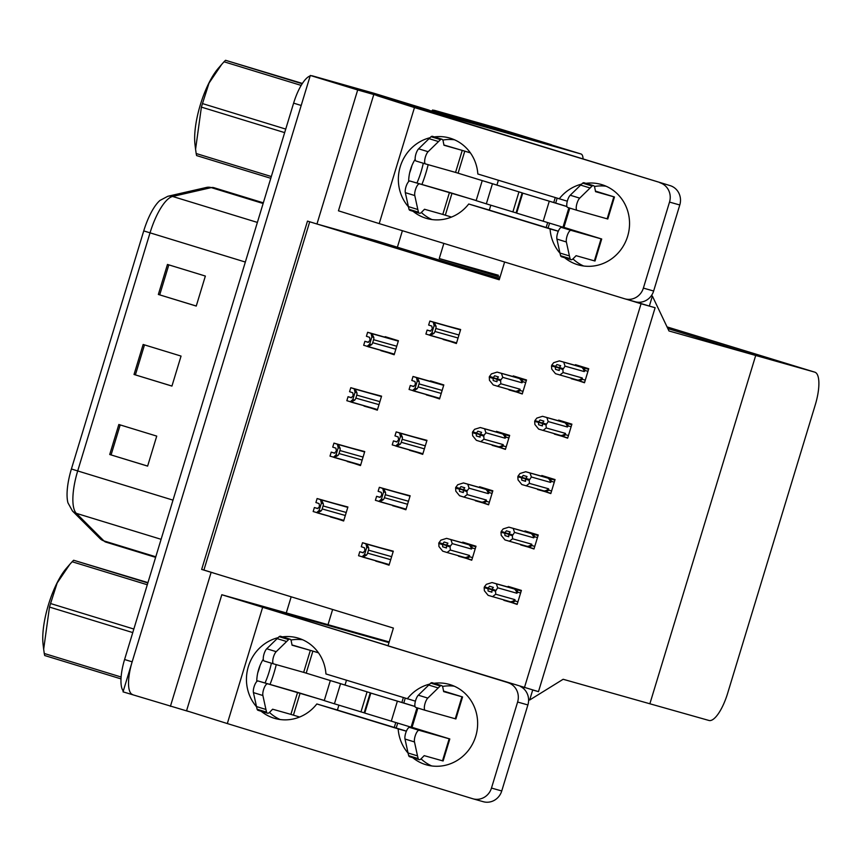 <?xml version="1.0" encoding="UTF-8"?>
<svg xmlns="http://www.w3.org/2000/svg" width="862" height="862" viewBox="0 0 862 862"><rect width="100%" height="100%" fill="white"/><g stroke="black" fill="none" stroke-linecap="round" stroke-linejoin="round"><path stroke-width="1.29" d="M504.615 262.016L499.227 279.773L307.486 221.103L201.665 569.416L393.395 628.075L387.986 645.886L538.481 691.636L655.12 307.712L641.059 303.747L524.419 687.671M376.155 240.724A31.366 9.999 107 0 0 376.091 240.703A31.366 9.999 107 0 0 376.026 240.681L319.209 224.637M316.957 224.001L357.687 89.96L310.309 75.457L381.252 95.488A31.366 9.999 -73 0 1 381.316 95.51A31.366 9.999 -73 0 1 381.381 95.531M357.687 89.96L428.619 110.002A31.366 9.999 -73 0 1 428.694 110.024A31.366 9.999 -73 0 1 429.675 110.508M188.39 711.43L123.04 691.852L310.309 75.457M170.407 706.355L211.136 572.314M402.403 230.704L397.382 247.232M291.184 596.773L286.292 612.871M309.717 221.782L203.906 570.041L213.388 572.95M203.906 570.041L201.665 569.416M375.875 560.806L389.042 565.192L393.298 551.184L379.883 547.629M554.503 433.694L567.649 438.165L571.905 424.158L558.641 420.096L558.425 420.796M537.672 489.11L550.807 493.581L555.063 479.574L541.799 475.512L541.595 476.212M520.831 544.525L533.977 548.997L538.233 534.99L524.969 530.927L524.753 531.628M504.001 599.952L517.135 604.413L521.391 590.416L508.127 586.354L507.912 587.044M392.716 505.38L405.883 509.765L410.14 495.769L396.714 492.213M409.547 449.964L422.714 454.349L426.97 440.342L413.555 436.797M426.388 394.548L439.555 398.934L443.811 384.926L430.547 380.864L430.386 381.381M571.344 378.278L584.49 382.75L588.735 368.742L575.471 364.68L575.266 365.38M443.23 339.132L456.386 343.518L460.642 329.51L447.227 325.965M330.48 516.607L343.647 520.993L347.903 506.996L334.478 503.44M492.277 444.921L505.412 449.393L509.668 435.385L496.404 431.323L496.189 432.024M475.436 500.337L488.582 504.809L492.838 490.801L479.574 486.739L479.358 487.439M458.606 555.753L471.74 560.225L475.996 546.217L462.732 542.155L462.517 542.855M347.321 461.192L360.488 465.577L364.734 451.569L351.319 448.024M364.152 405.776L377.319 410.161L381.575 396.154L368.16 392.609M509.108 389.505L522.253 393.977L526.51 379.97L513.246 375.907L513.03 376.608M380.993 350.36L394.16 354.745L398.416 340.738L385.152 336.676L384.991 337.193M641.059 303.747L626.997 299.437M394.246 354.454L380.896 350.683M522.34 393.686L508.989 389.915M471.826 559.934L458.476 556.162M488.668 504.518L475.318 500.747M505.498 449.102L492.148 445.331M377.405 409.87L364.055 406.099M360.575 465.286L347.224 461.515M343.733 520.702L330.383 516.931M456.483 343.227L443.122 339.456M584.576 382.459L571.226 378.687M517.222 604.122L503.871 600.351M534.063 548.706L520.713 544.935M550.904 493.29L537.543 489.519M567.735 437.874L554.385 434.103M439.642 398.643L426.291 394.871M422.8 454.058L409.45 450.287M405.97 509.474L392.619 505.703M389.128 564.901L375.778 561.119M755.705 355.467L668.977 330.965L652.383 296.086L649.345 306.085L655.12 307.712L538.481 691.636L532.705 690.009L529.667 700.009L563.145 679.278L708.941 720.46A31.366 9.999 107 0 0 727.679 693.167L815.269 404.871A31.366 9.999 107 0 0 814.827 372.168A31.366 9.999 107 0 0 814.762 372.147L755.705 355.467L649.873 703.769L755.705 355.467L667.824 328.551L755.705 355.467M529.667 700.009L528.589 699.685M652.383 296.086L651.316 295.752M649.345 306.085L635.262 301.775M432.228 111.23L432.605 110.002L503.548 130.033A31.366 9.999 -73 0 1 503.613 130.054A31.366 9.999 -73 0 1 503.677 130.076M479.918 124.71L550.915 144.547A31.366 9.999 -73 0 1 550.98 144.568A31.366 9.999 -73 0 1 552.036 145.107M479.983 124.505L432.605 110.002M328.023 624.659L332.635 609.466M500.014 277.155L439.254 258.546L443.855 243.407M498.451 275.269A31.366 9.999 107 0 0 498.376 275.247A31.366 9.999 107 0 0 498.311 275.237L439.254 258.546M311.301 75.737A31.366 9.999 -73 0 1 312.367 75.856L381.252 95.488A31.366 9.999 -73 0 1 381.316 95.51L428.694 110.024M132.597 694.546A31.366 9.999 -73 0 1 132.155 661.833L301.194 105.466L293.619 103.138A31.366 9.999 -73 0 1 310.169 75.942M71.406 468.982L143.738 230.908A37.637 12.003 -73 0 1 159.987 200.426L167.842 196.277A10.452 9.751 77.1 0 1 172.615 196.461A41.818 13.339 107 0 0 150.031 232.859L77.699 470.943L71.406 468.982A37.637 12.003 -73 0 0 67.958 502.837L72.494 511.047A10.452 9.773 135 0 0 76.33 513.343L103.925 540.905A41.818 13.339 107 0 0 105.886 542.123A41.818 13.339 107 0 0 105.972 542.144M312.367 75.856L373.666 93.171A31.366 9.999 -73 0 1 373.742 93.193A31.366 9.999 -73 0 1 373.806 93.215M123.288 691.022A31.366 9.999 -73 0 1 124.581 659.516L293.619 103.138M118.837 424.503L156.733 436.107L147.617 466.116L109.722 454.511L118.837 424.503M167.465 264.451L205.361 276.055L196.245 306.064L158.349 294.459L167.465 264.451M143.157 344.477L181.052 356.081L171.937 386.09L134.03 374.485L143.157 344.477M171.947 386.047L134.03 374.485M196.256 306.021L158.349 294.459M147.628 466.073L109.722 454.511M433.597 110.282A31.366 9.999 -73 0 1 434.653 110.401L503.548 130.033A31.366 9.999 -73 0 1 503.613 130.054L550.98 144.568M434.653 110.401L495.962 127.716A31.366 9.999 -73 0 1 496.027 127.738A31.366 9.999 -73 0 1 496.103 127.759M431.323 110.982A31.366 9.999 -73 0 1 432.455 110.487M398.341 340.964L367.621 332.279L366.404 336.288L369.582 337.322L370.046 340.231L368.063 342.333L364.885 341.287L363.678 345.285L394.343 354.131L368.236 346.761M367.093 346.416L369.69 344.089L371.878 336.859L371.048 333.411L371.996 333.702L373.806 337.441A5.226 4.956 -74.2 0 1 373.602 339.693L372.696 342.699A5.226 4.956 -74.2 0 1 371.608 344.671L368.042 346.696M371.048 333.411L367.621 332.279M368.537 342.311L364.885 341.287M371.878 336.859L373.806 337.441M369.69 344.089L371.608 344.671M460.577 329.737L429.858 321.052L428.64 325.06L431.819 326.095L432.282 329.004L430.3 331.105L427.121 330.06L425.903 334.057L456.58 342.904L430.472 335.533M429.33 335.189L431.916 332.861L434.114 325.631L433.284 322.183L434.222 322.474L436.043 326.213A5.226 4.956 -74.2 0 1 435.838 328.465L434.933 331.471A5.226 4.956 -74.2 0 1 433.845 333.443L430.278 335.469M433.284 322.183L429.858 321.052M430.763 331.083L427.121 330.06M434.114 325.631L436.043 326.213M431.916 332.861L433.845 333.443M381.51 396.38L350.791 387.695L349.573 391.704L352.752 392.749L353.215 395.647L351.233 397.748L348.054 396.703L346.836 400.701L377.502 409.547L351.405 402.177M350.263 401.832L352.849 399.505L355.047 392.275L354.207 388.827L355.155 389.118L356.965 392.867A5.226 4.956 -74.2 0 1 356.771 395.108L355.855 398.115A5.226 4.956 -74.2 0 1 354.767 400.087L351.2 402.123M354.207 388.827L350.791 387.695M351.696 397.727L348.054 396.703M355.047 392.275L356.965 392.867M352.849 399.505L354.767 400.087M364.669 451.796L333.95 443.122L332.732 447.119L335.911 448.165L336.374 451.063L334.391 453.164L331.213 452.119L329.995 456.117L360.672 464.963L334.564 457.593M333.422 457.248L336.008 454.92L338.206 447.69L337.376 444.242L338.324 444.533L340.134 448.283A5.226 4.956 -74.2 0 1 339.93 450.535L339.025 453.531A5.226 4.956 -74.2 0 1 337.936 455.513L334.37 457.539M337.376 444.242L333.95 443.122M334.865 453.153L331.213 452.119M338.206 447.69L340.134 448.283M336.008 454.92L337.936 455.513M347.839 507.212L317.108 498.538L315.901 502.535L319.08 503.58L319.543 506.479L317.561 508.58L314.382 507.535L313.165 511.543L343.83 520.379L317.722 513.009M316.591 512.664L319.177 510.336L321.375 503.106L320.535 499.658L321.483 499.949L323.293 503.699A5.226 4.956 -74.2 0 1 323.099 505.951L322.183 508.946A5.226 4.956 -74.2 0 1 321.095 510.929L317.528 512.955M320.535 499.658L317.108 498.538M318.024 508.569L314.382 507.535M321.375 503.106L323.293 503.699M319.177 510.336L321.095 510.929M443.747 385.152L413.017 376.468L411.81 380.476L414.988 381.521L415.441 384.42L413.458 386.521L410.28 385.476L409.073 389.473L439.739 398.319L413.631 390.949M412.489 390.605L415.085 388.277L417.283 381.047L416.443 377.599L417.391 377.89L419.201 381.64A5.226 4.956 -74.2 0 1 419.007 383.881L418.092 386.887A5.226 4.956 -74.2 0 1 417.003 388.859L413.437 390.895M416.443 377.599L413.017 376.468M413.932 386.499L410.28 385.476M417.283 381.047L419.201 381.64M415.085 388.277L417.003 388.859M426.905 440.568L396.186 431.894L394.968 435.892L398.147 436.937L398.61 439.835L396.628 441.937L393.449 440.891L392.232 444.889L422.908 453.735L396.8 446.365M395.658 446.02L398.244 443.693L400.442 436.463L399.612 433.015L400.55 433.306L402.36 437.056A5.226 4.956 -74.2 0 1 402.166 439.308L401.25 442.303A5.226 4.956 -74.2 0 1 400.173 444.286L396.606 446.311M399.612 433.015L396.186 431.894M397.091 441.926L393.449 440.891M400.442 436.463L402.36 437.056M398.244 443.693L400.173 444.286M410.064 495.984L379.345 487.31L378.127 491.308L381.306 492.353L381.769 495.251L379.786 497.352L376.608 496.307L375.39 500.316L406.067 509.151L379.959 501.781M378.817 501.436L381.413 499.109L383.601 491.879L382.771 488.431L383.719 488.722L385.529 492.471A5.226 4.956 -74.2 0 1 385.325 494.723L384.42 497.719A5.226 4.956 -74.2 0 1 383.331 499.701L379.765 501.727M382.771 488.431L379.345 487.31M380.261 497.342L376.608 496.307M383.601 491.879L385.529 492.471M381.413 499.109L383.331 499.701M393.234 551.4L362.514 542.726L361.297 546.723L364.475 547.769L364.938 550.667L362.956 552.768L359.777 551.723L358.56 555.731L389.225 564.578L363.128 557.197M361.986 556.852L364.572 554.525L366.77 547.295L365.93 543.847L366.878 544.137L368.688 547.887A5.226 4.956 -74.2 0 1 368.494 550.139L367.578 553.135A5.226 4.956 -74.2 0 1 366.49 555.117L362.924 557.143M365.93 543.847L362.514 542.726M363.419 552.757L359.777 551.723M366.77 547.295L368.688 547.887M364.572 554.525L366.49 555.117M497.579 386.251L515.541 391.316A7.111 6.734 -74.2 0 0 520.023 389.193L500.833 383.773L497.579 386.251L493.226 384.915L489.465 380.293L489.304 376.985L496.943 379.14M489.304 376.985L493.096 378.149L493.193 380.562L496.986 381.726L497.072 378.698L498.441 376.92L494.648 375.767L493.215 377.75L489.433 376.586L491.405 373.892L497.115 372.104L519.43 378.515A7.111 6.734 105.8 0 1 521.963 382.793L522.9 381.747L525.723 382.545M496.911 379.226L493.096 378.149M489.25 377.2L493.032 378.364M497.04 378.827L493.215 377.75M493.279 377.545L489.497 376.382M496.975 381.64L493.193 380.562M500.833 383.773L500.617 380.681L496.824 379.517M500.617 380.681L500.865 379.862L497.072 378.698M515.541 391.316L517.943 392.038M517.814 392.005L520.217 390.551L520.023 389.193M526.402 380.304L497.115 372.104M519.43 378.515L521.704 379.194L522.9 381.747M501.468 373.44L502.783 377.373L521.963 382.793M500.865 379.862L502.783 377.373M588.638 369.076L559.384 360.887L583.962 367.977L585.158 370.531L587.959 371.317M585.287 380.12L582.486 379.334L582.281 377.976L563.101 372.556L562.875 369.464L565.041 366.156L584.231 371.576L585.158 370.531M559.179 368.009L551.508 365.984L551.734 369.076L555.494 373.699L580.072 380.778L582.486 379.334M559.244 370.412L555.462 369.345L559.244 370.509L559.341 367.481L560.709 365.703L556.917 364.551L555.548 366.318L551.755 365.165L553.673 362.676L559.384 360.887M563.737 362.223L565.041 366.156M563.134 368.645L559.341 367.481M581.699 367.298A7.111 6.734 105.8 0 1 584.231 371.576M555.548 366.318L551.755 365.165M582.281 377.976A7.111 6.734 105.8 0 1 577.809 380.099M559.093 368.3L562.875 369.464M555.3 367.137L555.462 369.345M563.101 372.556L559.847 375.024M551.508 365.984L559.201 367.923M555.484 366.533L559.298 367.611M551.572 365.768L555.365 366.932M415.409 701.162L325.944 673.955A41.818 39.63 -74.2 0 0 297.627 637.955A41.818 39.63 -74.2 0 0 282.424 636.856M412.747 757.687A41.818 39.63 -74.2 0 0 426.474 764.863A41.818 39.63 -74.2 0 0 475.738 736.234A41.818 39.63 -74.2 0 0 449.21 684.374A41.818 39.63 -74.2 0 0 434.017 683.286M429.675 684.105A41.818 39.63 -74.2 0 0 407.273 698.856M454.242 686.195A41.818 39.63 -74.2 0 0 442.508 686.454M261.154 711.258A41.818 39.63 -74.2 0 0 274.881 718.445A41.818 39.63 -74.2 0 0 316.828 703.963L337.43 710.029M316.828 703.963L398.158 728.864A41.818 39.63 -74.2 0 0 408.082 753.14M406.39 731.191L398.158 728.864M338.906 705.159L337.408 710.072L406.411 731.148M417.898 708.068L412.047 727.334M389.182 641.942L221.814 594.737L510.207 683.318M278.081 637.675A41.818 39.63 -74.2 0 0 256.488 706.721M262.576 607.527L227.32 723.563L472.71 798.718A15.678 14.859 -74.2 0 0 473.001 798.805A15.678 14.859 -74.2 0 0 491.48 788.062L501.749 790.96A15.678 14.859 105.8 0 1 483.27 801.703L473.001 798.805M520.346 686.421A15.678 14.859 105.8 0 1 527.889 704.944L517.609 702.034L491.48 788.062M517.609 702.034A15.678 14.859 -74.2 0 0 507.966 682.682M527.889 704.944L501.749 790.96M302.659 639.766A41.818 39.63 -74.2 0 0 290.925 640.035M263.276 659.182A41.818 39.63 -74.2 0 0 256.736 681.594M269.461 712.421A41.818 39.63 -74.2 0 0 280.128 719.522M405.237 698.231L403.761 703.08L407.176 704.082L370.832 693.08L415.031 706.517M397.662 723.153L396.186 728.024M421.055 758.851A41.818 39.63 -74.2 0 0 431.711 765.952M388.04 645.713L251.682 603.842L388.988 642.61M270.043 684.363A49.662 15.839 107 0 0 276.26 664.624A49.662 15.839 -73 0 1 270.043 684.363M227.32 723.563L186.558 710.773L221.814 594.737M346.481 680.237L345.005 685.085M403.319 697.649L401.854 702.498M395.755 722.572L394.257 727.474M567.315 201.202L477.839 173.995A41.818 39.63 -74.2 0 0 449.522 137.995A41.818 39.63 -74.2 0 0 434.319 136.896M564.642 257.727A41.818 39.63 -74.2 0 0 578.38 264.914A41.818 39.63 -74.2 0 0 627.644 236.274A41.818 39.63 -74.2 0 0 601.116 184.425A41.818 39.63 -74.2 0 0 585.912 183.326M581.57 184.145A41.818 39.63 -74.2 0 0 559.169 198.906M606.148 186.235A41.818 39.63 -74.2 0 0 594.414 186.504M413.06 211.298A41.818 39.63 -74.2 0 0 426.787 218.485A41.818 39.63 -74.2 0 0 468.723 204.003L489.325 210.069M468.723 204.003L550.053 228.915A41.818 39.63 -74.2 0 0 559.977 253.191M558.285 231.242L550.053 228.915M490.801 205.21L489.314 210.112L558.307 231.199M569.793 208.108L563.942 227.374M583.068 158.964A15.678 5 107 0 0 581.042 153.996L550.732 144.708L376.888 95.607L414.471 107.567L670.13 185.621L403.578 103.882L581.01 153.986L550.699 144.697A15.678 5 -73 0 1 550.732 144.708A15.678 5 -73 0 1 550.764 144.719M429.976 137.726A41.818 39.63 -74.2 0 0 408.383 206.761M414.471 107.567L379.215 223.603L624.605 298.758A15.678 14.859 -74.2 0 0 624.896 298.845A15.678 14.859 -74.2 0 0 643.375 288.102L653.644 291.011A15.678 14.859 105.8 0 1 635.175 301.743L624.896 298.845M670.13 185.621A15.678 14.859 105.8 0 1 679.784 204.984L669.515 202.085L643.375 288.102M669.515 202.085A15.678 14.859 -74.2 0 0 659.861 182.722M679.784 204.984L653.644 291.011M454.554 139.816A41.818 39.63 -74.2 0 0 442.82 140.075M415.182 159.222A41.818 39.63 -74.2 0 0 408.631 181.634M421.356 212.472A41.818 39.63 -74.2 0 0 432.024 219.573M557.132 198.282L555.667 203.12L559.082 204.122L522.738 193.12L566.927 206.568M549.568 223.193L548.081 228.064M572.95 258.891A41.818 39.63 -74.2 0 0 583.617 265.992M421.938 184.414A49.662 15.839 107 0 0 428.166 164.664A49.662 15.839 -73 0 1 421.938 184.414M379.215 223.603L338.454 210.813L373.709 94.777M498.376 180.287L496.9 185.125M555.225 197.689L553.749 202.538M547.65 222.611L546.163 227.525M480.737 441.667L498.699 446.742A7.111 6.734 -74.2 0 0 503.182 444.609L483.991 439.189L480.737 441.667L476.384 440.331L472.624 435.709L472.473 432.412L480.102 434.567M472.473 432.412L476.266 433.564L476.352 435.989L480.145 437.142L479.983 434.944L481.599 432.347L477.817 431.183L476.384 433.166L472.591 432.002L474.574 429.308L480.274 427.53L502.589 433.931A7.111 6.734 105.8 0 1 505.132 438.208L506.059 437.163L508.882 437.971M480.08 434.642L476.266 433.564M472.408 432.616L476.201 433.78M480.199 434.243L476.384 433.166M476.449 432.961L472.656 431.797M480.134 437.056L476.352 435.989M483.991 439.189L483.776 436.097L479.983 434.944M483.776 436.097L484.024 435.278L480.242 434.114M498.699 446.742L501.113 447.453M500.973 447.421L503.386 445.966L503.182 444.609M509.571 435.719L480.274 427.53M502.589 433.931L504.863 434.61L506.059 437.163M484.627 428.856L485.942 432.789L505.132 438.208M484.024 435.278L485.942 432.789M463.907 497.083L481.869 502.158A7.111 6.734 -74.2 0 0 486.351 500.025L467.161 494.605L463.907 497.083L459.554 495.747L455.793 491.124L455.632 487.827L463.26 489.982M455.632 487.827L459.424 488.98L459.521 491.405L463.303 492.558L463.4 489.541L464.769 487.763L460.976 486.599L459.543 488.582L455.761 487.429L457.733 484.724L463.444 482.946L485.759 489.347A7.111 6.734 105.8 0 1 488.291 493.624L489.217 492.59L492.051 493.387M463.239 490.058L459.424 488.98M455.567 488.032L459.36 489.196M463.357 489.659L459.543 488.582M459.608 488.377L455.815 487.213M463.303 492.471L459.521 491.405M467.161 494.605L466.945 491.512L463.153 490.359M466.945 491.512L467.193 490.693L463.4 489.541M481.869 502.158L484.272 502.869M484.142 502.837L486.545 501.393L486.351 500.025M492.73 491.135L463.444 482.946M485.759 489.347L488.032 490.036L489.217 492.59M467.797 484.282L469.1 488.204L488.291 493.624M467.193 490.693L469.1 488.204M447.066 552.499L465.027 557.574A7.111 6.734 -74.2 0 0 469.51 555.451L450.32 550.031L447.066 552.499L442.712 551.163L438.952 546.54L438.801 543.243L446.43 545.398M438.801 543.243L442.583 544.407L442.68 546.82L446.473 547.984L446.559 544.956L447.928 543.179L444.135 542.015L442.712 543.997L438.92 542.844L440.902 540.14L446.602 538.362L468.917 544.773A7.111 6.734 105.8 0 1 471.449 549.04L472.387 548.006L475.21 548.803M446.397 545.484L442.583 544.407M438.736 543.448L442.518 544.612M446.527 545.075L442.712 543.997M442.777 543.793L438.984 542.629M446.462 547.887L442.68 546.82M450.32 550.031L450.104 546.939L446.311 545.775M450.104 546.939L450.352 546.109L446.559 544.956M465.027 557.574L467.43 558.296M467.301 558.253L469.704 556.809L469.51 555.451M475.899 546.551L446.602 538.362M468.917 544.773L471.191 545.452L472.387 548.006M450.955 539.698L452.27 543.62L471.449 549.04M450.352 546.109L452.27 543.62M571.808 424.492L542.543 416.303L567.131 423.393L568.327 425.947L571.118 426.744M568.446 435.547L565.644 434.75L565.45 433.392L546.26 427.972L546.045 424.88L548.21 421.572L567.39 426.992L568.327 425.947M542.338 423.425L534.677 421.399L534.893 424.492L538.653 429.114L563.242 436.204L565.644 434.75M542.403 425.839L538.621 424.761L542.413 425.925L542.5 422.897L543.868 421.119L540.075 419.966L538.718 421.744L534.925 420.581L536.843 418.092L542.543 416.303M546.896 417.639L548.21 421.572M546.292 424.061L542.5 422.897M564.858 422.714A7.111 6.734 105.8 0 1 567.39 426.992M538.718 421.744L534.925 420.581M565.45 433.392A7.111 6.734 105.8 0 1 560.968 435.515M542.252 423.716L546.045 424.88M538.459 422.563L538.621 424.761M546.26 427.972L543.006 430.45M534.677 421.399L542.37 423.339M538.653 421.949L542.467 423.026M534.742 421.184L538.524 422.348M554.966 479.908L525.701 471.729L550.29 478.809L551.486 481.362L554.288 482.16M551.605 490.963L548.814 490.166L548.609 488.808L529.43 483.388L529.203 480.296L531.369 476.988L550.559 482.408L551.486 481.362M525.508 478.841L517.836 476.815L518.051 479.908L521.812 484.53L546.4 491.62L548.814 490.166M525.561 481.255L521.779 480.177L525.572 481.341L525.411 479.143L527.027 476.546L523.245 475.382L521.876 477.16L518.084 475.996L520.001 473.507L525.701 471.729M530.055 473.055L531.369 476.988M529.451 479.477L525.669 478.313M548.016 478.13A7.111 6.734 105.8 0 1 550.559 482.408M521.876 477.16L518.084 475.996M548.609 488.808A7.111 6.734 105.8 0 1 544.127 490.941M525.411 479.143L529.203 480.296M521.629 477.979L521.779 480.177M529.43 483.388L526.165 485.866M517.836 476.815L525.529 478.766M521.812 477.365L525.626 478.442M517.9 476.611L521.693 477.763M538.125 535.324L508.871 527.145L533.459 534.235L534.645 536.789L537.446 537.576M534.774 546.379L531.973 545.592L531.779 544.224L512.588 538.804L512.373 535.711L514.528 532.404L533.718 537.823L534.645 536.789M508.666 534.257L500.994 532.231L501.221 535.324L504.981 539.946L529.57 547.036L531.973 545.592M508.731 536.67L504.949 535.604L508.731 536.757L508.828 533.74L510.196 531.962L506.403 530.798L505.035 532.576L501.253 531.412L503.16 528.923L508.871 527.145M513.224 528.481L514.528 532.404M512.621 534.893L508.828 533.74M531.186 533.546A7.111 6.734 105.8 0 1 533.718 537.823M505.035 532.576L501.253 531.412M531.779 544.224A7.111 6.734 105.8 0 1 527.296 546.357M508.58 534.559L512.373 535.711M504.787 533.395L504.949 535.604M512.588 538.804L509.334 541.282M500.994 532.231L508.688 534.181M504.97 532.781L508.785 533.858M501.059 532.026L504.852 533.179M521.294 590.739L492.03 582.561L516.618 589.651L517.814 592.205L520.605 592.991M517.933 601.795L515.142 601.008L514.937 599.65L495.747 594.23L495.531 591.138L497.697 587.819L516.888 593.239L517.814 592.205M491.836 589.683L484.164 587.647L484.379 590.739L488.14 595.362L512.728 602.452L515.142 601.008M491.89 592.086L488.107 591.02L491.9 592.183L491.986 589.155L493.355 587.378L489.562 586.214L488.204 587.992L484.412 586.828L486.33 584.339L492.03 582.561M496.383 583.897L497.697 587.819M495.779 590.308L491.986 589.155M514.345 588.972A7.111 6.734 105.8 0 1 516.888 593.239M488.204 587.992L484.412 586.828M514.937 599.65A7.111 6.734 105.8 0 1 510.455 601.773M491.739 589.974L495.531 591.138M487.957 588.811L488.107 591.02M495.747 594.23L492.493 596.698M484.164 587.647L491.857 589.597M488.14 588.196L491.954 589.274M484.228 587.442L488.011 588.606M333.54 681.497L370.251 692.822L303.661 672.36L310.342 650.357L292.067 645.196L291.259 641.112A10.452 3.329 -73 0 0 290.063 639.195A10.452 3.329 -73 0 0 288.619 639.572L276.206 651.672A6.68 2.133 -73 0 0 273.071 658.557A6.68 2.133 -73 0 0 273.599 663.869A6.68 2.133 -73 0 0 273.61 663.88L303.661 672.36M330.329 680.592L324.252 700.601L334.434 703.801L364.173 712.831L370.251 692.822M462.571 696.949L455.89 718.951L425.203 710.299A6.68 2.133 -73 0 1 425.192 710.299A6.68 2.133 -73 0 1 424.664 704.987A6.68 2.133 -73 0 1 427.8 698.091L440.213 686.001A10.452 3.329 -73 0 1 441.656 685.624A10.452 3.329 -73 0 1 442.852 687.531L443.661 691.615L462.571 696.949L443.542 691.065M370.832 693.08L364.755 713.079L439.803 735.922L409.655 727.409A6.68 2.133 107 0 0 406.228 731.579A6.68 2.133 107 0 0 405 739.036L408.038 752.979L417.51 755.888L414.482 741.934A6.68 2.133 -73 0 1 415.71 734.489A6.68 2.133 -73 0 1 419.126 730.308L409.655 727.409M449.177 738.799L449.802 738.96L443.122 760.974L442.486 760.801L449.177 738.799L419.126 730.308M449.802 738.96L411.131 727.054M299.62 717.033L290.893 714.382L297.584 692.369L258.061 680.98L324.295 700.461M297.584 692.369L324.274 700.526M415.01 706.452L403.782 703.015M443.564 691.141L452.572 693.91L443.607 691.378M310.342 650.357L318.498 652.836M292.024 644.959L318.434 652.739M290.063 639.195L280.592 636.296A10.452 3.329 -73 0 0 279.148 636.673L266.735 648.763A6.68 2.133 107 0 0 263.6 655.659A6.68 2.133 107 0 0 264.128 660.971A6.68 2.133 107 0 0 264.138 660.971L273.588 663.869L264.128 660.971M279.148 636.673L288.619 639.572M277.09 638.602L286.572 641.511M442.486 760.801L424.201 755.64L421.238 758.668A10.452 3.329 -73 0 1 419.115 759.637A10.452 3.329 -73 0 1 418.167 758.582L408.685 755.683L408.038 752.979M417.51 755.888L418.167 758.582M267.532 713.208A10.452 3.329 -73 0 1 266.573 712.152L257.102 709.254A10.452 3.329 -73 0 0 258.05 710.31L267.532 713.208A10.452 3.329 -73 0 0 269.655 712.238L272.618 709.211L290.893 714.382M257.102 709.254L253.417 692.606L262.888 695.515A6.68 2.133 -73 0 1 264.117 688.059A6.68 2.133 -73 0 1 267.532 683.878M258.061 680.98A6.68 2.133 107 0 0 254.646 685.161A6.68 2.133 107 0 0 253.417 692.606M256.445 706.56L265.927 709.458L266.573 712.152M265.927 709.458L262.888 695.515M419.115 759.637L409.644 756.728A10.452 3.329 -73 0 1 408.685 755.683M441.656 685.624L432.174 682.726A10.452 3.329 -73 0 0 430.741 683.103L418.329 695.192A6.68 2.133 107 0 0 415.193 702.088A6.68 2.133 107 0 0 415.71 707.4A6.68 2.133 107 0 0 415.732 707.4L425.171 710.299L415.71 707.4M430.741 683.103L440.213 686.001M428.683 685.031L438.155 687.93M367.05 691.917L360.962 711.926M485.435 181.548L522.156 192.862L455.556 172.411L462.247 150.397L443.962 145.236L443.165 141.152A10.452 3.329 -73 0 0 441.958 139.245A10.452 3.329 -73 0 0 440.525 139.622L428.102 151.712A6.68 2.133 -73 0 0 424.977 158.608A6.68 2.133 -73 0 0 425.494 163.92L455.556 172.411M482.224 180.632L476.147 200.641L486.34 203.841L516.079 212.871L522.156 192.862M614.466 196.989L607.785 219.002L577.098 210.35A6.68 2.133 -73 0 1 577.087 210.339A6.68 2.133 -73 0 1 576.559 205.027A6.68 2.133 -73 0 1 579.695 198.141L592.108 186.041A10.452 3.329 -73 0 1 593.552 185.664A10.452 3.329 -73 0 1 594.748 187.582L595.556 191.666L614.466 196.989L595.448 191.105M522.738 193.12L516.661 213.129L591.698 235.962L561.55 227.449A6.68 2.133 107 0 0 558.134 231.63A6.68 2.133 107 0 0 556.906 239.076L559.944 253.029L569.416 255.928L566.377 241.985A6.68 2.133 -73 0 1 567.605 234.529A6.68 2.133 -73 0 1 571.021 230.348L561.55 227.449M601.073 238.839L601.708 239L595.017 261.014L594.381 260.852L601.073 238.839L571.021 230.348M601.708 239L563.026 227.094M451.516 217.073L442.799 214.422L449.479 192.409L409.956 181.02L476.19 200.501M449.479 192.409L476.169 200.577M566.916 206.492L555.678 203.055M595.459 191.181L604.467 193.95L595.513 191.429M462.247 150.397L470.404 152.886M443.919 144.999L470.329 152.79M425.516 163.92A6.68 2.133 -73 0 1 425.494 163.92L416.023 161.011A6.68 2.133 107 0 0 416.034 161.022L425.483 163.909M441.958 139.245L432.487 136.336A10.452 3.329 -73 0 0 431.043 136.713L418.63 148.814A6.68 2.133 107 0 0 415.495 155.699A6.68 2.133 107 0 0 416.023 161.011M431.043 136.713L440.525 139.622M428.996 138.653L438.467 141.551M594.381 260.852L576.107 255.68L573.144 258.708A10.452 3.329 -73 0 1 571.021 259.677A10.452 3.329 -73 0 1 570.062 258.622L560.591 255.723L559.944 253.029M569.416 255.928L570.062 258.622M419.428 213.248A10.452 3.329 -73 0 1 418.469 212.203L408.997 209.294A10.452 3.329 -73 0 0 409.956 210.35L419.428 213.248A10.452 3.329 -73 0 0 421.55 212.278L424.513 209.261L442.799 214.422M408.997 209.294L405.312 192.657L414.784 195.555A6.68 2.133 -73 0 1 416.012 188.099A6.68 2.133 -73 0 1 419.428 183.929M409.956 181.02A6.68 2.133 107 0 0 406.541 185.201A6.68 2.133 107 0 0 405.312 192.657M408.351 206.6L417.822 209.498L418.469 212.203M417.822 209.498L414.784 195.555M571.021 259.677L561.539 256.779A10.452 3.329 -73 0 1 560.591 255.723M593.552 185.664L584.08 182.766A10.452 3.329 -73 0 0 582.637 183.143L570.224 195.232A6.68 2.133 107 0 0 567.088 202.128A6.68 2.133 107 0 0 567.616 207.44A6.68 2.133 107 0 0 567.627 207.44L577.077 210.339M582.637 183.143L592.108 186.041M580.579 185.071L590.061 187.981M518.946 191.957L512.868 211.966M563.005 227.169L568.877 207.828M271.379 663.19A34.092 10.872 -73 0 1 265.054 682.952M423.274 163.241A34.092 10.872 -73 0 1 416.949 183.003M132.759 632.579L49.49 607.074L43.671 649.248L43.1 644.528A49.134 15.678 -73 0 1 48.444 604.768A49.134 15.678 -73 0 1 66.482 568.177L69.8 564.362L57.151 583.003L50.567 603.54L133.836 629.034M49.49 607.074A56.461 18.005 -73 0 1 50.028 605.307A56.461 18.005 -73 0 1 50.567 603.54M147.294 584.759L72.139 561.744L69.8 564.362M72.139 561.744A56.461 18.005 -73 0 1 73.658 560.257L147.833 582.971M147.941 582.615L73.658 560.257M260.001 665.636A19.912 6.357 -73 0 1 259.128 668.783A19.912 6.357 -73 0 1 257.76 672.791M120.992 678.89L44.716 655.529A56.461 18.005 -73 0 1 44.264 653.482L121.1 677.015M43.671 649.248L44.264 653.482M284.665 132.619L201.396 107.114L195.577 149.288L194.995 144.568A49.134 15.678 -73 0 1 200.34 104.808A49.134 15.678 -73 0 1 218.377 68.217L221.696 64.402L209.046 83.043L202.473 103.58L285.731 129.084M201.396 107.114A56.461 18.005 -73 0 1 201.923 105.347A56.461 18.005 -73 0 1 202.473 103.58M301.172 85.413L224.034 61.784L221.706 64.402M224.034 61.784A56.461 18.005 -73 0 1 225.564 60.297L302.185 83.765M302.4 83.442L225.564 60.297M411.896 165.676A19.912 6.357 -73 0 1 411.034 168.833A19.912 6.357 -73 0 1 409.665 172.831M270.787 178.294L196.611 155.58A56.461 18.005 -73 0 1 196.17 153.522L271.315 176.538M195.577 149.288L196.17 153.522M376.091 240.703L499.594 278.534L376.026 240.681M428.619 110.002L373.666 93.171M550.915 144.547L495.962 127.716M814.762 372.147L667.037 326.903L814.827 372.168M155.623 557.348L105.886 542.123L100.089 538.61A10.452 9.773 135 0 0 103.925 540.905L155.785 556.787M143.738 230.908L245.336 262.048M173.003 500.132L77.699 470.943A41.818 13.339 107 0 0 76.33 513.343L161.097 539.31M167.842 196.277L206.503 187.431A10.452 9.751 77.1 0 1 211.265 187.614L172.615 196.461L257.382 222.418M206.503 187.431L213.776 187.657A41.818 13.339 107 0 0 211.265 187.614L263.125 203.497M124.581 659.516L132.155 661.833M144.504 344.886L135.388 374.895M120.195 424.912L111.079 454.92M168.823 264.86L159.707 294.869M398.298 341.126L371.996 333.702M396.746 346.233L373.602 339.693M395.83 349.229L372.696 342.699M460.523 329.898L434.222 322.474M458.983 335.006L435.838 328.465M458.067 338.001L434.933 331.471M381.457 396.542L355.155 389.118M379.905 401.649L356.771 395.108M379 404.644L355.855 398.115M364.626 451.957L338.324 444.533M363.074 457.065L339.93 450.535M362.159 460.071L339.025 453.531M347.785 507.373L321.483 499.949M346.233 512.481L323.099 505.951M345.317 515.487L322.183 508.946M443.693 385.314L417.391 377.89M442.141 390.421L419.007 383.881M441.225 393.417L418.092 386.887M426.852 440.73L400.55 433.306M425.3 445.837L402.166 439.308M424.395 448.843L401.25 442.303M410.021 496.146L383.719 488.722M408.469 501.253L385.325 494.723M407.554 504.259L384.42 497.719M393.18 551.572L366.878 544.137M391.628 556.669L368.494 550.139M390.712 559.675L367.578 553.135M523.051 391.348L520.217 390.551M521.704 379.194L526.348 380.508M583.962 367.977L588.574 369.281M506.209 446.775L503.386 445.966M504.863 434.61L509.507 435.924M489.379 502.19L486.545 501.393M488.032 490.036L492.665 491.34M472.538 557.606L469.704 556.809M471.191 545.452L475.835 546.756M567.131 423.393L571.743 424.697M550.29 478.809L554.902 480.112M533.459 534.235L538.06 535.528M516.618 589.651L521.23 590.955M340.522 683.792L334.434 703.801M312.884 651.122L306.193 673.125M300.116 693.134L293.436 715.137M266.735 648.763L276.206 651.672M455.255 718.789L461.935 696.787M405 739.036L414.482 741.934M418.329 695.192L427.8 698.091M397.36 701.205L391.283 721.203M492.417 183.832L486.34 203.841M464.78 151.162L458.099 173.165M452.022 193.174L445.331 215.188M418.63 148.814L428.102 151.712M607.15 218.829L613.841 196.827M556.906 239.076L566.377 241.985M570.224 195.232L579.695 198.141M549.266 201.245L543.189 221.254M100.089 538.61L72.494 511.047M373.742 93.193L381.316 95.51M213.776 187.657L263.33 202.839M496.027 127.738L503.613 130.054M416.982 707.788L411.109 727.129M567.616 207.44L577.087 210.339"/></g></svg>
